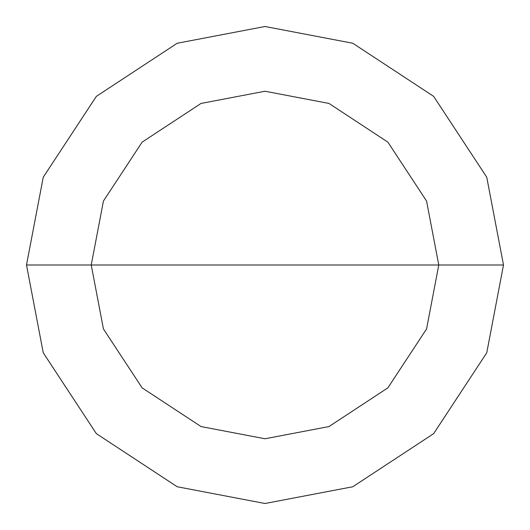 <?xml version="1.0" encoding="UTF-8"?>
<svg xmlns="http://www.w3.org/2000/svg" width="530" height="530" viewBox="0 0 530 530"><rect width="100%" height="100%" fill="white"/><g stroke="black" fill="none" stroke-linecap="round" stroke-linejoin="round"><path stroke-width="0.79" d="M265 265L438.767 265L426.564 328.964L387.867 387.867L328.964 426.564L265 438.767L201.036 426.564L142.133 387.867L103.436 328.964L91.233 265L503.5 265L486.752 177.212L433.646 96.354L352.788 43.248L265 26.5L177.212 43.248L96.354 96.354L43.248 177.212L26.5 265L91.233 265L103.436 201.036L142.133 142.133L201.036 103.436L265 91.233L328.964 103.436L387.867 142.133L426.564 201.036L438.767 265L426.564 201.036L387.867 142.133L328.964 103.436L265 91.233L201.036 103.436L142.133 142.133L103.436 201.036L91.233 265L265 265M503.5 265L486.752 177.212L433.646 96.354L352.788 43.248L265 26.5L177.212 43.248L96.354 96.354L43.248 177.212L26.5 265L91.233 265L103.436 328.964L142.133 387.867L201.036 426.564L265 438.767L328.964 426.564L387.867 387.867L426.564 328.964L438.767 265L503.5 265L486.752 352.788L433.646 433.646L352.788 486.752L265 503.5L177.212 486.752L96.354 433.646L43.248 352.788L26.5 265L43.248 352.788L96.354 433.646L177.212 486.752L265 503.5L352.788 486.752L433.646 433.646L486.752 352.788L503.5 265"/></g></svg>

